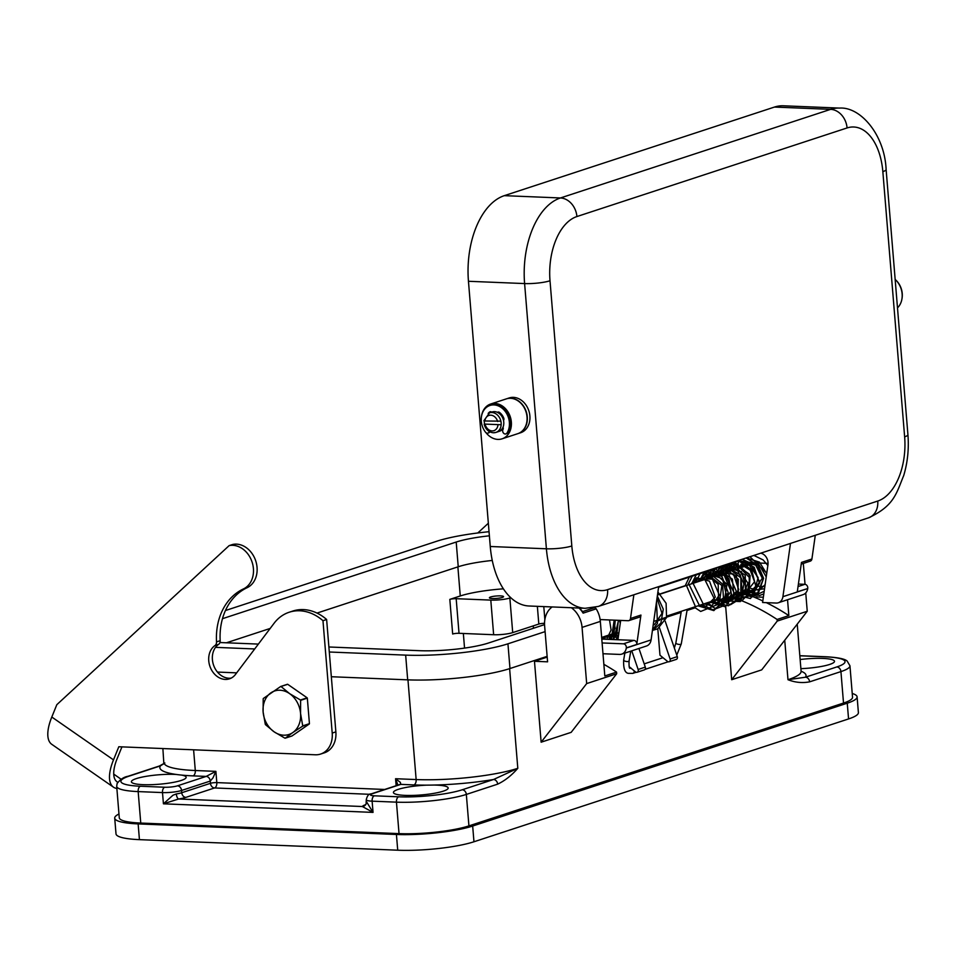 <?xml version="1.0" encoding="UTF-8"?>
<svg xmlns="http://www.w3.org/2000/svg" width="956" height="956" viewBox="0 0 956 956"><rect width="100%" height="100%" fill="white"/><g stroke="black" fill="none" stroke-linecap="round" stroke-linejoin="round"><path stroke-width="1.43" d="M113.465 787.17L51.791 744.33A43.032 17.722 124.8 0 1 51.803 717.024L56.822 704.692L229.129 545.625A22.896 18.319 71.8 0 1 252.061 562.009A22.896 18.319 71.8 0 1 243.469 588.908A61.805 49.449 -108.2 0 0 216.522 641.882A4.577 3.669 71.8 0 1 214.957 645.563A18.319 14.651 -108.2 0 0 210.559 667.993A18.319 14.651 -108.2 0 0 229.428 678.844A18.319 14.651 -108.2 0 0 232.499 677.314A18.319 14.651 -108.2 0 0 235.487 674.422L274.085 623.264A45.78 36.627 71.8 0 1 289.202 612.234A45.78 36.627 71.8 0 1 322.973 620.695L332.21 733.073A22.896 18.319 71.8 0 1 320.63 754.057A22.896 18.319 71.8 0 1 315.337 754.786L118.819 746.744L113.489 759.877A43.032 17.722 -55.2 0 0 113.465 787.17A43.032 17.722 -55.2 0 0 116.871 788.473M121.938 746.875L117.134 758.67A36.627 15.081 124.8 0 0 117.122 781.9A36.627 15.081 124.8 0 0 117.767 782.295M229.129 545.625L232.786 544.43A22.896 18.319 71.8 0 1 255.706 560.814A22.896 18.319 71.8 0 1 247.126 587.701A61.805 49.449 -108.2 0 0 220.179 640.687A4.577 3.669 71.8 0 1 218.613 644.356A18.319 14.651 -108.2 0 0 213.762 665.675A18.319 14.651 -108.2 0 0 231.209 678.091M289.202 612.234L292.859 611.039A45.78 36.627 71.8 0 1 326.629 619.5L335.867 731.878A22.896 18.319 71.8 0 1 324.287 752.862L320.63 754.057M326.629 619.5L322.973 620.695M477.797 532.97L488.349 523.231M629.156 666.667L635.477 671.877A2.294 1.828 71.8 0 0 638.13 669.475L645.312 667.121L638.943 648.479M176.322 793.946L172.988 795.213L163.428 803.817L373.043 812.397L362.324 806.517L178.629 799.001L163.428 803.817L162.496 792.584A13.731 2.366 -4.7 0 0 172.737 792.154A13.731 2.366 -4.7 0 0 181.556 790.469L210.272 781.064L212.997 777.861L215.889 771.361L206.161 776.415L177.446 785.832A4.577 3.669 71.8 0 1 180.206 787.254A4.577 3.669 71.8 0 1 181.556 790.469L181.748 792.727A13.731 2.366 175.3 0 1 176.322 793.946A4.577 1.852 -99.1 0 0 178.629 799.001A18.319 3.143 -4.7 0 0 185.858 797.376L214.574 787.959A4.577 3.669 71.8 0 1 211.814 786.525A4.577 3.669 71.8 0 1 210.463 783.311L181.748 792.727A4.577 3.669 -108.2 0 0 183.098 795.942A4.577 3.669 -108.2 0 0 185.858 797.376M163.978 763.629L160.405 765.875A4.577 3.669 -108.2 0 0 159.353 766.019L164.874 762.996L163.87 763.88L162.879 748.548M801.044 671.96L801.104 671.267A73.254 12.595 175.3 0 1 787.983 679.716L805.49 677.207A4.577 3.669 71.8 0 1 808.25 678.629A4.577 3.669 71.8 0 1 809.601 681.855L840.933 671.59A50.369 8.664 -4.7 0 0 849.944 665.77L847.147 661.038C846.168 660.226 843.527 657.764 826.044 656.76A4.577 2.629 -87.7 0 0 825.494 656.844A45.78 7.875 175.3 0 1 836.823 666.941A4.577 3.669 71.8 0 1 839.571 668.363A4.577 3.669 71.8 0 1 840.933 671.59L843.515 703.054L468.93 825.888A50.369 8.664 175.3 0 1 399.034 833.62L140.759 823.056A50.369 8.664 175.3 0 1 119.273 817.762L116.692 786.298A50.369 8.664 -4.7 0 0 138.166 791.592L162.496 792.584A4.577 2.629 92.3 0 1 162.998 789.154A4.577 2.629 92.3 0 1 164.743 787.23L140.412 786.238A4.577 2.629 92.3 0 0 138.668 788.162A4.577 2.629 92.3 0 0 138.166 791.592L140.759 823.056M462.226 789.775A4.577 3.669 71.8 0 1 464.986 791.198A4.577 3.669 71.8 0 1 466.337 794.424L497.67 784.147A4.577 3.669 -108.2 0 0 496.307 780.933A4.577 3.669 -108.2 0 0 493.559 779.499L462.226 789.775A45.78 7.875 175.3 0 1 398.688 796.802L374.358 795.81A9.154 1.577 175.3 0 1 372.099 793.791L400.815 784.374L400.349 782.367L395.569 778.722L397.911 785.127M366.507 802.383A4.577 4.493 25.4 0 1 366.088 803.972L366.268 799.718A13.731 2.366 -4.7 0 0 366.471 800.076A13.731 2.366 -4.7 0 0 372.123 801.164L373.043 812.397L366.495 801.726M436.462 785.115A27.473 4.72 175.3 0 1 448.173 787.995A27.473 4.72 175.3 0 1 433.63 793.408A27.473 4.72 175.3 0 1 405.129 795.38A27.473 4.72 175.3 0 1 393.418 792.5A27.473 4.72 175.3 0 1 426.926 785.139A77.83 13.384 -4.7 0 0 434.096 785.043A27.473 4.72 175.3 0 1 436.462 785.115M174.434 774.384A27.473 4.72 175.3 0 1 176.621 774.503A77.83 13.384 -4.7 0 0 181.688 775.101A27.473 4.72 175.3 0 1 186.145 777.276A27.473 4.72 175.3 0 1 171.602 782.689A27.473 4.72 175.3 0 1 143.101 784.661A27.473 4.72 175.3 0 1 131.39 781.781A27.473 4.72 175.3 0 1 145.933 776.368A27.473 4.72 175.3 0 1 174.434 774.384M800.136 659.532A27.473 4.72 175.3 0 1 822.793 658.421A27.473 4.72 175.3 0 1 834.504 661.301A27.473 4.72 175.3 0 1 800.889 668.662M302.61 726.178L292.799 732.559A22.896 18.319 -108.2 0 0 300.554 713.475A22.896 18.319 -108.2 0 0 289.596 693.626A22.896 18.319 -108.2 0 0 279.989 690.232A22.896 18.319 -108.2 0 0 270.883 692.861A22.896 18.319 -108.2 0 0 263.115 711.945A22.896 18.319 -108.2 0 0 274.073 731.794L265.481 724.66A26.326 21.056 71.8 0 1 265.302 724.337L263.115 711.945L263.199 698.812A26.326 21.056 71.8 0 1 263.33 698.489L280.694 686.48A26.326 21.056 71.8 0 1 280.837 686.492A26.326 21.056 71.8 0 1 280.992 686.492L289.596 693.626L300.459 700.007A26.326 21.056 71.8 0 1 300.638 700.342L300.554 713.475L302.729 725.867A26.326 21.056 71.8 0 1 302.61 726.178L309.302 723.979L291.95 735.989L285.247 738.187A26.326 21.056 71.8 0 1 285.091 738.187A26.326 21.056 71.8 0 1 284.936 738.175L274.073 731.794A22.896 18.319 -108.2 0 0 283.681 735.188A22.896 18.319 -108.2 0 0 292.799 732.559L285.247 738.187M280.992 686.492L287.696 684.293L307.151 697.82L300.459 700.007M280.694 686.48L287.386 684.281A26.326 21.056 71.8 0 1 287.541 684.293A26.326 21.056 71.8 0 1 287.696 684.293M579.013 608.04A22.896 18.319 71.8 0 1 583.136 613.131L582.192 611.732M481.573 415.968A18.319 14.651 71.8 0 1 490.679 404.018A18.319 14.651 71.8 0 1 494.909 403.444A18.319 14.651 71.8 0 1 510.982 419.421A18.319 14.651 71.8 0 1 502.091 438.816A18.319 14.651 71.8 0 1 497.861 439.401A18.319 14.651 71.8 0 1 485.995 432.674M490.679 404.018L506.333 398.879A18.319 14.651 71.8 0 1 510.564 398.305A18.319 14.651 71.8 0 1 526.648 414.283A18.319 14.651 71.8 0 1 517.746 433.689L502.091 438.816M506.465 398.843A18.319 14.651 71.8 0 1 506.596 398.795A18.319 14.651 71.8 0 1 510.827 398.222A18.319 14.651 71.8 0 1 526.911 414.199A18.319 14.651 71.8 0 1 518.009 433.594A18.319 14.651 71.8 0 1 517.877 433.642M506.596 398.795L509.213 397.935A18.319 14.651 71.8 0 1 513.432 397.361A18.319 14.651 71.8 0 1 529.516 413.339A18.319 14.651 71.8 0 1 520.626 432.745L518.009 433.594M498.172 412.096A10.301 8.246 71.8 0 1 503.932 418.871M503.238 428.049A10.301 8.246 71.8 0 1 499.331 431.287A10.301 8.246 71.8 0 1 498.936 431.407M498.47 412.024A10.301 8.246 71.8 0 1 500.884 413.625M503.262 428.348A10.301 8.246 71.8 0 1 499.594 431.204A10.301 8.246 71.8 0 1 499.462 431.252M489.329 431.574A2.856 2.294 71.8 0 1 485.433 432.112A17.172 13.731 71.8 0 1 483.664 410.53A17.172 13.731 71.8 0 1 489.986 405.452A17.172 13.731 71.8 0 1 506.286 412.956A17.172 13.731 71.8 0 1 507.015 432.996A2.856 2.294 71.8 0 1 503.023 429.423A2.294 1.828 -108.2 0 0 503.011 427.213A10.301 8.246 71.8 0 1 498.542 431.55L495.937 432.411A10.301 8.246 -108.2 0 0 501.159 424.751L484.584 424.082L501.159 424.751A10.301 8.246 71.8 0 0 500.872 421.154A10.301 8.246 -108.2 0 0 491.898 412.502A10.301 8.246 -108.2 0 0 489.52 412.825L492.125 411.976A10.301 8.246 71.8 0 1 494.503 411.642A10.301 8.246 71.8 0 1 497.431 412.371A10.301 8.246 71.8 0 1 503.513 420.461A10.301 8.246 71.8 0 1 503.011 427.213M497.646 421.512A8.007 6.405 71.8 0 0 490.775 415.179A8.007 6.405 71.8 0 0 484.895 420.987L500.872 421.154M895.856 280.108A17.172 13.731 71.8 0 1 901.974 298.726M510.755 597.703L509.859 598.002A13.731 2.366 175.3 0 1 490.798 600.105L456.179 598.695A4.577 0.789 -4.7 0 0 452.762 598.838A4.577 0.789 -4.7 0 0 449.822 599.388L460.266 595.97A50.369 8.664 175.3 0 1 503.358 588.824M449.822 599.388L452.666 634.007A4.577 0.789 175.3 0 1 455.606 633.446A4.577 0.789 175.3 0 1 459.023 633.302L456.179 598.695M537.356 606.331L538.814 624.053A4.577 0.789 175.3 0 1 541.753 623.491A4.577 0.789 175.3 0 1 544.538 623.336M492.424 598.54A7.098 1.219 175.3 0 1 489.4 597.787A7.098 1.219 175.3 0 1 493.165 596.389A7.098 1.219 175.3 0 1 500.526 595.887A7.098 1.219 175.3 0 1 503.549 596.628A7.098 1.219 175.3 0 1 499.797 598.026A7.098 1.219 175.3 0 1 492.424 598.54M538.814 624.053L512.703 632.609A13.731 2.366 175.3 0 1 493.643 634.724L459.023 633.302M895.151 279.427A18.319 14.651 71.8 0 1 897.493 307.868M497.945 425.109A8.007 6.405 71.8 0 1 492.065 430.917A8.007 6.405 71.8 0 1 485.194 424.584L484.584 424.082A10.301 8.246 71.8 0 1 484.274 420.927M490.404 411.713A2.294 1.828 -108.2 0 0 490.285 411.785L489.627 412A2.294 1.828 -108.2 0 1 491.659 412.132A10.301 8.246 71.8 0 1 492.125 411.976M489.807 431.837A2.856 2.294 71.8 0 1 488.301 432.96M490.32 405.344A17.172 13.731 71.8 0 1 490.643 405.236A17.172 13.731 71.8 0 1 506.943 412.741A17.172 13.731 71.8 0 1 507.66 432.781A2.856 2.294 71.8 0 1 506.274 433.701M503.513 420.461A2.294 1.828 -108.2 0 0 503.74 418.083A11.448 9.154 -108.2 0 0 499.474 412.406A2.294 1.828 -108.2 0 0 497.431 412.371M490.285 411.785A11.448 9.154 -108.2 0 0 488.958 413.04M489.627 412A11.448 9.154 -108.2 0 0 488.158 413.434M815.289 535.288L811.907 558.997L801.475 562.415L797.292 591.812L807.712 588.549A9.154 7.325 71.8 0 1 803.136 594.632L778.339 602.758A9.154 7.325 -108.2 0 0 782.904 596.687L790.481 543.414M760.677 553.189A9.154 7.325 71.8 0 1 767.967 564.709L762.589 602.495L776.224 603.057A9.154 7.325 -108.2 0 0 778.339 602.758M755.981 596.735A22.896 18.319 -108.2 0 0 758.467 597.034L763.342 597.225M755.658 562.869L768.062 563.371M750.568 564.494A11.902 9.524 71.8 0 1 752.91 563.239L752.91 563.239M764.86 586.542L757.702 586.243M811.907 558.997A3.203 2.569 71.8 0 1 810.318 561.124L801.236 564.1M798.391 584.056L804.88 584.319A3.203 2.569 71.8 0 1 807.736 588.394M602.101 642.946L623.455 643.818A3.203 2.569 71.8 0 1 626.311 647.881L626.288 648.048A9.154 7.325 71.8 0 1 621.723 654.119L646.519 645.993A9.154 7.325 -108.2 0 0 651.084 639.911L658.66 586.649M633.864 594.775L630.494 618.484A3.203 2.569 71.8 0 1 628.893 620.611L639.337 617.194A3.203 2.569 -108.2 0 0 640.938 615.067L636.756 644.463A3.203 2.569 -108.2 0 0 633.9 640.389L617.935 639.743L620.683 620.408M490.261 546.497A73.254 42.112 92.3 0 0 529.027 605.996L585.18 608.291A73.254 42.112 92.3 0 1 546.402 548.792A18.319 3.143 -4.7 0 0 560.049 548.218A18.319 3.143 -4.7 0 0 571.819 545.984L550.011 280.765A18.319 3.143 175.3 0 1 538.252 283.012A18.319 3.143 175.3 0 1 524.605 283.574L546.402 548.792L490.261 546.497L468.452 281.279L524.605 283.574A73.254 42.112 92.3 0 1 560.455 197.964A18.319 14.651 -108.2 0 1 571.473 203.652A18.319 14.651 -108.2 0 1 576.91 216.546L847.076 127.949A18.319 14.651 -108.2 0 0 841.65 115.055A18.319 14.651 -108.2 0 0 830.633 109.354L560.455 197.964L504.302 195.657A73.254 42.112 92.3 0 0 468.452 281.279M847.076 127.949A54.946 31.584 -87.7 0 1 882.842 171.626A18.319 3.143 -4.7 0 0 886.116 169.511C884.659 134.688 860.376 106.594 839.535 108.088L783.382 105.793A73.254 42.112 92.3 0 0 774.48 107.06L504.302 195.657M579.969 608.47A22.896 18.319 71.8 0 1 582.168 608.171M621.723 654.119A9.154 7.325 71.8 0 1 619.608 654.418L602.985 653.737M628.893 620.611A3.203 2.569 71.8 0 1 628.152 620.719L600.117 619.572M617.935 639.743L601.778 639.086M631.773 650.833L638.13 669.475M659.461 627.793L670.108 658.995A2.294 1.828 71.8 0 1 669.092 661.767L676.262 659.413A2.294 1.828 -108.2 0 0 677.29 656.641L665.173 621.113M637.114 672.259L644.296 669.905A2.294 1.828 -108.2 0 0 645.312 667.121M669.092 661.767A2.294 1.828 71.8 0 1 667.455 661.385L659.975 655.218L657.8 628.797M657.166 621.053L659.604 620.253M662.496 619.309L664.348 618.699M787.541 599.747L788.843 615.604A228.926 183.134 -108.2 0 0 766.318 602.65M762.816 600.966A228.926 183.134 -108.2 0 0 749.886 595.48L749.779 594.238M788.843 615.604L777.097 619.464A228.926 183.134 -108.2 0 0 738.14 599.328L749.886 595.48M777.228 621.089L807.246 611.254L761.705 669.869L731.687 679.716L777.228 621.089L777.097 619.464M731.687 679.716L725.688 606.737M803.315 563.419L805.036 584.343M805.741 592.923L807.246 611.254M603.857 664.324A228.926 183.134 71.8 0 1 616.56 672.104L604.813 675.952L600.332 621.4A22.896 18.319 -108.2 0 0 596.186 608.853A2.294 1.828 -108.2 0 0 594.011 607.849L582.61 611.589M571.341 607.717A22.896 18.319 71.8 0 1 582.061 627.399L586.673 683.588L541.132 742.203L534.476 661.289L547.585 661.827L544.621 625.857A22.896 18.319 71.8 0 1 552.162 606.941M541.132 742.203L571.15 732.356L616.692 673.741L586.673 683.588M616.692 673.741L616.56 672.104M534.476 661.289L547.191 657.119M300.638 700.342L307.33 698.143L309.433 723.668L302.729 725.867M492.256 560.455A49.903 8.58 -4.7 0 0 458.235 566.765L316.998 613.083M270.19 628.439L226.417 642.79M331.326 676.728L407.686 679.847A73.72 12.679 -4.7 0 0 509.978 668.531L547.131 656.354M601.73 638.453L618.914 632.812M653.713 621.4L681.126 612.414M687.029 610.478L694.94 607.885M217.454 672.068L236.67 672.857M222.473 618.687L456.203 542.04A49.903 8.58 175.3 0 1 489.376 535.814M544.55 624.627L488.48 643.018A49.903 8.58 175.3 0 1 419.23 650.678L328.888 646.985M258.371 644.093L219.94 642.528M740.601 560.336L658.576 587.235M489.042 531.703A73.72 12.679 -4.7 0 0 436.737 541.251L225.437 610.537M215.554 647.355L254.702 648.957M329.294 652.004L405.655 655.123A73.72 12.679 -4.7 0 0 507.947 643.806L545.099 631.629M660.214 593.879L685.141 585.705M365.383 805.036L366.088 803.984A4.577 4.493 25.4 0 1 366.088 803.984A4.577 4.493 25.4 0 1 362.324 806.517A18.319 3.143 -4.7 0 1 365.539 804.725A4.577 3.669 71.8 0 0 365.61 804.725M434.096 785.043A77.83 13.384 -4.7 0 0 493.559 779.499L517.805 768.313L509.62 668.65M849.944 665.77L852.537 697.235A50.369 8.664 175.3 0 1 843.515 703.054M852.226 693.47A54.946 9.441 175.3 0 1 857.102 696.864A54.946 9.441 175.3 0 1 847.255 703.198L472.67 826.044A54.946 9.441 175.3 0 1 396.429 834.48L138.142 823.905A54.946 9.441 175.3 0 1 114.708 818.145A54.946 9.441 175.3 0 1 118.962 813.998M857.102 696.864L858.392 712.602A54.946 9.441 175.3 0 1 848.558 718.936L473.961 841.77A54.946 9.441 175.3 0 1 397.72 850.207L139.433 839.643A54.946 9.441 175.3 0 1 116.011 833.871L114.708 818.145M51.803 717.024L113.489 759.877M113.74 774.109L121.149 779.26M247.126 587.701L243.469 588.908M220.179 640.687L216.522 641.882M218.613 644.356L214.957 645.563M335.867 731.878L332.21 733.073M676.764 655.111L681.27 643.902A2.748 0.908 -170.2 0 1 680.23 644.416A2.748 0.908 -170.2 0 1 677.003 643.95A2.748 0.908 -170.2 0 1 675.856 642.97L681.317 611.29M623.79 659.879A2.748 0.908 9.8 0 0 623.659 660.094C623.312 668.268 624.818 672.677 628.152 673.323L632.848 673.371A2.748 2.199 -108.2 0 0 634.234 670.849M624.854 653.091L623.659 660.094A2.748 0.908 9.8 0 0 624.794 661.074A2.748 0.908 9.8 0 0 628.928 661.241A2.748 0.908 9.8 0 0 629.072 661.026A2.748 0.908 9.8 0 0 629.012 660.775M882.842 171.626L904.639 436.832A54.946 31.584 -87.7 0 1 877.751 501.052L607.574 589.649A54.946 31.584 -87.7 0 1 571.819 545.984M886.116 169.511L907.925 434.717A18.319 3.143 175.3 0 1 904.639 436.832M907.925 434.717C909.025 448.77 907.638 462.357 903.743 475.467C896.346 493.284 894.398 505.784 868.49 517.841A18.319 14.651 -108.2 0 0 874.417 513.587A18.319 14.651 -108.2 0 0 877.751 501.052M868.49 517.841L598.313 606.439A18.319 14.651 -108.2 0 0 604.24 602.184A18.319 14.651 -108.2 0 0 607.574 589.649M181.688 775.101A77.83 13.384 -4.7 0 0 193.064 775.878A4.577 2.629 92.3 0 0 194.797 773.954A4.577 2.629 92.3 0 0 195.299 770.524A73.254 12.595 175.3 0 1 164.062 762.828M370.02 794.317L214.574 787.959A4.577 2.629 92.3 0 0 216.307 786.035A4.577 2.629 92.3 0 0 216.809 782.606L215.889 771.361L195.299 770.524L193.602 749.803M140.412 786.238A45.78 7.875 175.3 0 1 129.084 776.141A4.577 3.669 -108.2 0 0 128.02 776.284L159.341 766.019M129.084 776.141L160.405 765.875A77.83 13.384 -4.7 0 0 176.621 774.503M384.659 789.465L216.809 782.606A4.577 0.789 -4.7 0 0 213.403 782.749A4.577 0.789 -4.7 0 0 210.463 783.311L210.272 781.064A4.577 3.669 -108.2 0 0 208.91 777.837A4.577 3.669 -108.2 0 0 206.161 776.415L193.064 775.878M836.823 666.941L805.49 677.207A77.83 13.384 -4.7 0 0 801.104 671.255M799.825 655.744L801.714 655.768A4.577 2.629 92.3 0 0 801.152 655.852L825.494 656.844M372.099 793.791A4.577 3.669 -108.2 0 0 371.036 793.934L399.751 784.518A4.577 3.669 -108.2 0 1 399.763 784.518A4.577 3.669 -108.2 0 1 400.815 784.374L413.912 784.912A4.577 2.629 92.3 0 0 415.645 782.988A4.577 2.629 92.3 0 0 416.147 779.558L395.569 778.722L396.143 785.701M398.688 796.802A4.577 2.629 92.3 0 0 396.955 798.726A4.577 2.629 92.3 0 0 396.453 802.156A50.369 8.664 -4.7 0 0 466.337 794.424L468.93 825.888M374.358 795.81A4.577 2.629 92.3 0 0 372.625 797.734A4.577 2.629 92.3 0 0 372.123 801.164L396.453 802.156L399.034 833.62M493.559 432.733A10.301 8.246 -108.2 0 0 495.937 432.411L493.284 432.769C488.707 432.22 485.672 429.411 484.19 424.345M544.86 619.596L543.785 606.594M509.859 598.002L512.703 632.609M490.798 600.105L493.643 634.724M460.266 595.97L457.876 566.884M464.544 648.096L463.349 633.481M533.448 628.271L533.245 625.881M507.66 432.781L507.015 432.996M798.033 586.566L804.88 584.319M807.712 588.549L782.904 596.687M640.938 615.067L630.494 618.484M633.9 640.389L623.455 643.818M636.756 644.463L626.311 647.881M651.084 639.911L626.288 648.048M618.209 637.807L615.795 639.648M618.556 620.325L613.764 639.576M614.194 620.145L611.243 639.468M686.468 585.514L695.442 606.666M689.145 584.63L699.35 605.375M693.064 583.351L703.269 604.096M696.972 582.073L707.488 571.473L722.007 576.528L728.221 592.601L721.183 605.291M711.24 605.399L707.177 602.818M700.891 580.782L712.483 570.003L727.588 577.185L731.663 594.919L721.278 605.148M713.26 603.128L711.097 601.527M704.799 579.503L715.016 600.249M708.719 578.213L721.135 567.338L736.514 576.205L738.725 594.823L726.082 602.471M712.638 576.934L725.054 566.06L740.422 574.926L742.645 593.545L730.002 601.193M725.007 599.281L724.098 598.671M716.558 575.643L729.751 564.733L745.262 575.249L745.489 594.369L731.005 599.077M728.926 597.99L728.018 597.38M720.477 574.365L733.658 563.454L749.181 573.97L749.396 593.079L734.925 597.787M732.846 596.711L730.683 595.11M724.385 573.074L734.59 593.819M728.305 571.796L730.814 566.573M740.028 560.981L754.165 567.183L759.482 583.351L751.894 595.313L738.51 592.541M732.212 570.505L734.543 565.57M739.825 560.921L755.061 563.036L763.414 578.75L757.594 593.043L743.684 592.254M737.435 565.976L738.45 564.291M747.891 558.423L759.458 562.128L766.688 573.684M764.549 588.753L747.592 590.975M670.108 658.995L677.29 656.641M583.136 613.131L596.186 608.853M600.332 621.4L582.061 627.399M456.203 542.04L458.235 566.765M405.655 655.123L407.686 679.847M507.947 643.806L509.978 668.531M799.837 655.816A9.154 1.577 175.3 0 1 801.152 655.852M177.446 785.832A9.154 1.577 175.3 0 1 164.743 787.23M413.912 784.912A77.83 13.384 -4.7 0 0 426.926 785.139M497.67 784.147C504.816 780.765 511.532 775.495 517.805 768.313A73.254 12.595 175.3 0 1 416.147 779.558L407.961 679.859M784.733 640.221L787.983 679.716C795.081 682.5 802.299 683.217 809.601 681.855M848.558 718.936L847.255 703.198M473.961 841.77L472.67 826.044M397.72 850.207L396.429 834.48M139.433 839.643L138.142 823.905M550.011 280.765A54.946 31.584 -87.7 0 1 576.91 216.546M839.535 108.088A73.254 42.112 92.3 0 0 830.633 109.354L774.48 107.06M714.586 600.38L666.941 616.011M609.892 634.712L601.647 637.425M755.539 562.857L657.465 595.026M674.35 648.048L675.856 642.97M631.139 668.148L630.171 668.22C629.275 668.782 628.905 666.392 629.072 661.026L630.769 651.155M801.714 655.768L826.044 656.76M579.539 608.052L582.885 611.971M644.201 663.87L662.986 657.704M489.52 412.825L483.891 420.736M488.635 432.889L487.978 433.104M506.608 433.63L505.951 433.833M490.643 405.236L489.986 405.452M580.818 608.112L579.898 608.41M613.286 639.552L615.294 620.193M616.214 639.672L618.484 635.907L614.648 633.159M620.241 623.539L619.631 620.36M602.913 637.007L605.877 639.253M606.821 635.728L612.88 639.54M610.741 634.437L618.078 638.704M653.127 625.535L655.266 610.549M652.542 629.693L657.453 623.455L656.521 601.73M652.386 630.745L660.871 623.121L663.285 609.187L657.322 596.042M652.434 630.422L657.668 628.857L666.547 617.588L666.117 603.296L657.907 591.979M657.023 598.169L661.994 613.334L654.561 624.531L653.211 624.973M656.21 603.881L653.318 624.22M618.831 633.398L616.871 632.43M618.532 635.537L612.951 633.708M618.413 636.409L609.032 634.999M618.556 635.358L606.797 637.126L605.124 636.278M618.365 620.313L616.883 633.804L608.685 639.361M605.59 639.241L601.683 637.831M614.003 620.133L615.055 628.271L608.757 639.361M609.522 619.954L611.099 629.98L606.725 639.277M750.914 588.466L759.183 590.246L765.135 584.606M766.234 576.898L757.75 562.498L742.477 564.829L740.852 567.685M746.995 589.756L752.432 591.812L762.326 578.296L755.706 565.163L743.959 562.164L736.933 568.963M743.087 591.035L754.439 591.167L758.132 577.555L748.632 564.327L734.483 567.601L733.013 570.242M739.167 592.326L741.091 593.437M743.159 594.154L744.413 594.369L754.547 581.75L750.257 570.218L740.876 564.387M730.778 568.605L729.105 571.533M735.248 593.604L737.184 594.716M739.239 595.445L747.329 593.055L749.719 577.854L738.175 565.916L726.237 570.792L725.186 572.811M731.328 594.895L733.264 596.006M735.319 596.723L746.313 588.765L741.438 571.628L727.062 567.78L721.278 574.102M728.173 596.663L729.344 597.297M731.4 598.002L733.993 598.229M739 596.102L740.792 593.939L740.876 577.866L728.269 568.139L717.358 575.381M724.254 597.954L725.437 598.576M727.492 599.293L731.328 599.352L738.761 589.709L733.431 574.006L715.721 572.991L713.439 576.671M719.581 598.743L722.951 600.404L733.885 594.716L732.368 579.145L720.167 570.696L709.531 577.95M715.674 600.033L723.584 601.898L731.029 591.274L724.158 575.249L707.858 575.608L705.612 579.24M711.754 601.312L716.02 603.2L726.596 595.696L722.473 578.739L708.384 573.827L701.692 580.519M707.834 602.591L719.39 602.555L721.84 585.514L707.703 574.544L697.772 581.81M703.927 603.881L711.933 605.722L719.294 595.026L712.387 579.085L696.47 579.061L693.865 583.088M700.007 605.16L705.086 607.191L715.303 597.142L709.519 581.164L696.625 577.735L691.104 583.996M685.093 585.968L689.623 576.492M703.365 571.987L718.183 584.391L718.757 604.072L700.688 611.458L694.116 607.096M687.723 585.096L692.61 575.512M706.878 570.84L722.533 584.08L723.62 600.416L713.833 610.609L698.035 605.817M691.642 583.817L696.542 574.221M710.798 569.549L727.014 584.236L723.572 605.817L712.973 609.88L701.943 604.527M695.55 582.527L700.449 572.943M714.718 568.27L729.058 578.918L731.663 597.165L715.411 608.422L705.863 603.248M699.469 581.248L704.369 571.652M718.637 566.98L727.313 571.019L736.335 591.286L725.341 606.845L709.782 601.957M703.377 579.969L708.277 570.374M722.557 565.689L738.331 579.264L737.638 598.958L728.412 605.757L716.94 603.344L713.702 600.679M707.297 578.679L712.196 569.095M726.476 564.41L737.936 571.102L743.923 583.925L741.294 598.086L730.515 604.73L717.621 599.388M711.216 577.4L713.2 571.867L716.104 567.816M730.384 563.132L735.343 564.781L747.903 583.076L740.338 601.599L724.768 600.762M715.136 576.11L720.011 566.526M734.304 561.841L750.125 575.524L748.715 596.126L729.44 599.95L725.449 596.819M719.043 574.831L723.931 565.247M738.211 560.563L751.607 569.728L755.79 586.231L741.784 600.894L733.3 598.635M722.963 573.54L727.851 563.956M742.119 559.272L750.496 563.048L759.853 582.335L750.52 598.54L733.276 594.25M726.883 572.262L731.77 562.666M746.038 557.993L758.096 565.355L763.593 578.26L757.63 595.325L737.196 592.971M730.802 570.971L735.69 561.387M749.958 556.715L766.76 573.206M764.191 591.25L751.882 597.022L743.768 593.951M734.71 569.692L739.609 560.096M753.866 555.424L763.115 559.917L767.859 565.486M763.82 593.891L759.458 595.54L745.023 590.402M681.27 643.902L687.221 609.354M632.848 673.371L636.218 672.271M645.025 669.379L668.196 661.779M371.036 793.934C368.837 793.731 367.247 795.655 366.268 799.718M128.02 776.284C123.898 776.953 120.265 779.367 117.11 783.538L116.692 786.298M801.104 671.267L797.232 624.149M598.313 606.439L585.18 608.291"/></g></svg>
